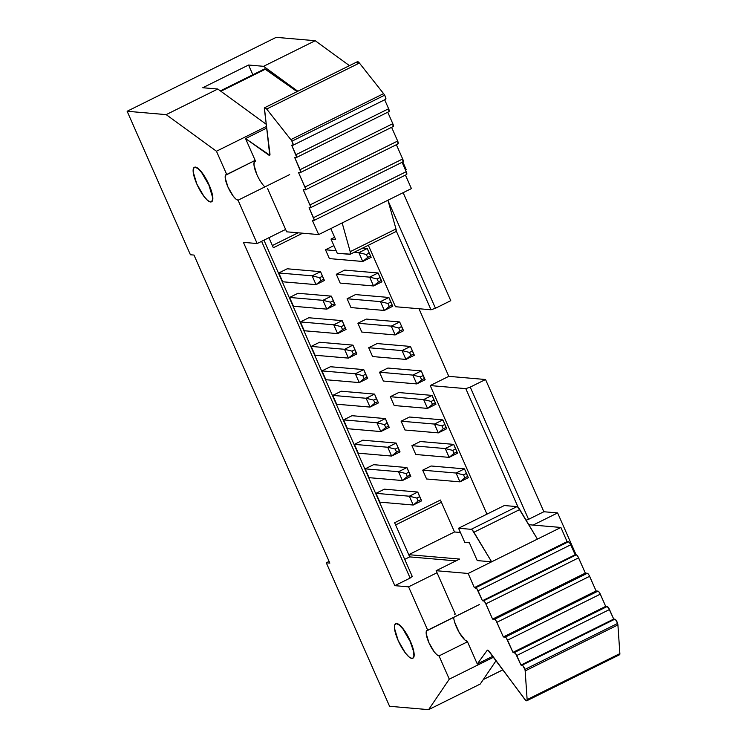 <?xml version="1.0" encoding="UTF-8"?>
<svg xmlns="http://www.w3.org/2000/svg" width="747" height="747" viewBox="0 0 747 747"><rect width="100%" height="100%" fill="white"/><g stroke="black" fill="none" stroke-linecap="round" stroke-linejoin="round"><path stroke-width="1.12" d="M194.556 167.235A19.245 5.238 63.6 0 1 195.434 167.085L198.328 168.607L201.942 172.548L209.132 184.995L212.792 197.133L212.83 199.216L211.803 201.625M395.863 623.661A19.245 5.238 63.6 0 1 396.741 623.512L399.636 625.034L403.249 628.974L410.439 641.421L413.689 650.992L414.137 655.642L413.11 658.051M252.85 74.756L248.564 65.026L202.773 87.735L248.564 65.026L263.588 66.315L315.206 40.712L276.166 37.35L127.13 111.266L166.179 114.627L217.797 89.024L202.773 87.735L217.797 89.024L266.268 124.31L217.797 89.024L166.179 114.627L127.13 111.266L190.42 254.764L193.987 255.063L329.847 563.107L326.28 562.799L389.57 706.288L428.61 709.65L389.57 706.288L326.28 562.799L329.091 561.408L326.28 562.799L329.847 563.107L193.987 255.063L190.42 254.764L127.13 111.266L276.166 37.35L315.206 40.712L349.456 65.643L315.206 40.712L263.588 66.315L248.564 65.026L252.85 74.756M298.062 232.803L272.375 245.539L268.929 237.714L272.375 245.539L298.062 232.803M404.725 559.363L409.701 556.888L395.611 524.945L441.393 502.236L454.512 531.976L441.393 502.236L395.611 524.945L409.701 556.888L455.978 560.876L409.701 556.888L404.725 559.363M459.125 532.378L460.143 531.873L459.125 532.378M486.941 514.16L430.225 385.564L448.788 376.348L418.974 308.744L448.788 376.348L485.541 379.513L543.863 511.742L528.568 519.333L470.246 387.105L485.541 379.513L543.863 511.742L557.617 512.928L533.106 525.076L557.617 512.928L576.086 554.806L557.617 512.928L543.863 511.742L528.568 519.333L470.246 387.105L465.783 388.627L430.225 385.564L486.941 514.16M395.443 306.718L368.346 245.259L395.443 306.718L431.01 309.772L396.246 230.963L431.01 309.772L435.473 308.259L388.16 200.999L435.473 308.259L450.768 300.668L435.473 308.259L431.01 309.772L395.443 306.718M375.974 493.337L384.388 489.173L417.741 492.04L421.635 500.854L413.222 505.028L409.337 496.213L375.974 493.337L384.388 489.173L417.741 492.04L409.337 496.213L375.974 493.337L379.868 502.152L375.974 493.337M426.584 478.986L422.699 470.171L431.103 465.997L464.466 468.864L468.35 477.678L466.352 473.486L463.551 474.877L464.849 477.819L467.65 476.427L466.352 473.486L463.551 474.877L456.053 473.038L422.699 470.171L431.103 465.997L464.466 468.864L468.35 477.678L467.65 476.427L464.849 477.819L459.947 481.852L456.053 473.038L464.466 468.864L456.053 473.038L463.551 474.877L464.849 477.819L459.947 481.852L468.35 477.678L459.947 481.852L456.053 473.038L422.699 470.171L426.584 478.986L459.947 481.852L426.584 478.986M365.18 468.855L373.584 464.681L406.947 467.557L410.831 476.371L402.428 480.536L398.534 471.721L365.18 468.855L373.584 464.681L406.947 467.557L398.534 471.721L365.18 468.855L369.065 477.669L365.18 468.855M415.79 454.493L411.896 445.679L420.309 441.514L453.662 444.381L457.556 453.196L455.549 449.003L452.747 450.394L454.045 453.336L456.847 451.944L454.045 453.336L449.143 457.369L445.259 448.555L411.896 445.679L420.309 441.514L453.662 444.381L457.556 453.196L453.662 444.381L455.549 449.003L452.747 450.394L454.045 453.336L449.143 457.369L457.556 453.196L449.143 457.369L445.259 448.555L453.662 444.381L445.259 448.555L452.747 450.394L445.259 448.555L411.896 445.679L415.79 454.493L449.143 457.369L415.79 454.493M354.377 444.372L362.79 440.198L396.143 443.064L400.037 451.879L391.624 456.053L387.74 447.238L354.377 444.372L362.79 440.198L396.143 443.064L387.74 447.238L354.377 444.372L358.271 453.186L354.377 444.372M404.986 430.011L401.102 421.196L409.505 417.022L442.868 419.898L446.753 428.713L444.754 424.52L441.953 425.902L443.242 428.843L446.052 427.452L444.754 424.52L441.953 425.902L434.455 424.063L401.102 421.196L409.505 417.022L442.868 419.898L446.753 428.713L446.052 427.452L443.242 428.843L438.34 432.877L434.455 424.063L442.868 419.898L434.455 424.063L441.953 425.902L443.242 428.843L438.34 432.877L446.753 428.713L438.34 432.877L434.455 424.063L401.102 421.196L404.986 430.011L438.34 432.877L404.986 430.011M343.583 419.879L351.986 415.705L385.349 418.581L389.234 427.396L380.821 431.57L376.936 422.755L343.583 419.879L351.986 415.705L385.349 418.581L376.936 422.755L343.583 419.879L347.467 428.694L343.583 419.879M394.183 405.528L390.298 396.713L398.711 392.539L432.065 395.406L435.949 404.22L433.951 400.028L431.15 401.419L432.448 404.36L435.249 402.969L432.448 404.36L427.545 408.394L423.652 399.58L390.298 396.713L398.711 392.539L432.065 395.406L435.949 404.22L432.065 395.406L433.951 400.028L431.15 401.419L432.448 404.36L427.545 408.394L435.949 404.22L427.545 408.394L423.652 399.58L432.065 395.406L423.652 399.58L431.15 401.419L423.652 399.58L390.298 396.713L394.183 405.528L427.545 408.394L394.183 405.528M332.779 395.396L341.192 391.223L374.546 394.099L378.43 402.913L370.026 407.078L366.133 398.263L332.779 395.396L341.192 391.223L374.546 394.099L366.133 398.263L332.779 395.396L336.664 404.211L332.779 395.396M383.388 381.035L379.495 372.221L387.908 368.047L421.261 370.923L425.155 379.737L423.157 375.545L420.346 376.936L421.644 379.868L424.445 378.477L423.157 375.545L420.346 376.936L412.858 375.097L379.495 372.221L387.908 368.047L421.261 370.923L425.155 379.737L424.445 378.477L421.644 379.868L416.742 383.911L412.858 375.097L421.261 370.923L412.858 375.097L420.346 376.936L421.644 379.868L416.742 383.911L425.155 379.737L416.742 383.911L412.858 375.097L379.495 372.221L383.388 381.035L416.742 383.911L383.388 381.035M321.976 370.904L330.389 366.74L363.742 369.606L367.636 378.421L359.223 382.595L355.339 373.78L321.976 370.904L330.389 366.74L363.742 369.606L355.339 373.78L321.976 370.904L325.869 379.719L321.976 370.904M372.585 356.552L368.701 347.738L377.104 343.564L410.467 346.44L414.352 355.255L412.353 351.053L409.552 352.444L410.85 355.385L413.651 353.994L410.85 355.385L405.948 359.419L402.054 350.604L368.701 347.738L377.104 343.564L410.467 346.44L414.352 355.255L410.467 346.44L412.353 351.053L409.552 352.444L410.85 355.385L405.948 359.419L414.352 355.255L405.948 359.419L402.054 350.604L410.467 346.44L402.054 350.604L409.552 352.444L402.054 350.604L368.701 347.738L372.585 356.552L405.948 359.419L372.585 356.552M311.182 346.421L319.585 342.247L352.948 345.123L356.833 353.938L348.429 358.112L344.535 349.297L311.182 346.421L319.585 342.247L352.948 345.123L344.535 349.297L311.182 346.421L315.066 355.236L311.182 346.421M361.791 332.06L357.897 323.246L366.31 319.081L399.664 321.948L403.557 330.762L401.55 326.57L398.749 327.961L400.047 330.902L402.848 329.511L401.55 326.57L398.749 327.961L391.26 326.122L357.897 323.246L366.31 319.081L399.664 321.948L403.557 330.762L402.848 329.511L400.047 330.902L395.144 334.936L391.26 326.122L399.664 321.948L391.26 326.122L398.749 327.961L400.047 330.902L395.144 334.936L403.557 330.762L395.144 334.936L391.26 326.122L357.897 323.246L361.791 332.06L395.144 334.936L361.791 332.06M300.378 321.938L308.791 317.764L342.145 320.631L346.038 329.446L337.625 333.62L333.741 324.805L300.378 321.938L308.791 317.764L342.145 320.631L333.741 324.805L300.378 321.938L304.262 330.753L300.378 321.938M350.987 307.577L347.103 298.763L355.507 294.589L388.87 297.465L392.754 306.279L390.756 302.087L387.954 303.478L389.243 306.41L392.054 305.019L389.243 306.41L384.341 310.453L380.456 301.629L347.103 298.763L355.507 294.589L388.87 297.465L392.754 306.279L388.87 297.465L390.756 302.087L387.954 303.478L389.243 306.41L384.341 310.453L392.754 306.279L384.341 310.453L380.456 301.629L388.87 297.465L380.456 301.629L387.954 303.478L380.456 301.629L347.103 298.763L350.987 307.577L384.341 310.453L350.987 307.577M289.584 297.446L297.988 293.282L331.351 296.148L335.235 304.963L326.822 309.137L322.937 300.322L289.584 297.446L297.988 293.282L331.351 296.148L322.937 300.322L289.584 297.446L293.468 306.261L289.584 297.446M340.184 283.094L336.299 274.28L344.712 270.106L378.066 272.972L381.95 281.787L379.952 277.595L377.151 278.986L378.449 281.927L381.25 280.536L379.952 277.595L377.151 278.986L369.653 277.146L336.299 274.28L344.712 270.106L378.066 272.972L381.95 281.787L381.25 280.536L378.449 281.927L373.547 285.961L369.653 277.146L378.066 272.972L369.653 277.146L377.151 278.986L378.449 281.927L373.547 285.961L381.95 281.787L373.547 285.961L369.653 277.146L336.299 274.28L340.184 283.094L373.547 285.961L340.184 283.094M278.78 272.963L287.193 268.789L320.547 271.665L324.431 280.48L316.028 284.644L312.134 275.83L278.78 272.963L287.193 268.789L320.547 271.665L312.134 275.83L278.78 272.963L282.665 281.778L278.78 272.963M329.39 258.602L325.496 249.787L333.89 245.623L325.496 249.787L336.131 250.703L325.496 249.787L329.39 258.602L362.743 261.478L358.859 252.663L354.227 252.262L358.859 252.663L367.263 248.49L371.156 257.304L369.158 253.112L366.347 254.503L367.645 257.444L370.447 256.053L367.645 257.444L362.743 261.478L371.156 257.304L367.263 248.49L362.64 248.088L367.263 248.49L371.156 257.304L362.743 261.478L358.859 252.663L366.347 254.503L367.645 257.444L362.743 261.478L329.39 258.602M405.472 169.98L406.2 169.625L402.81 161.931L406.2 169.625L405.472 169.98M289.677 174.602L238.05 200.205L257.164 243.541L285.615 229.432L257.164 243.541L238.05 200.205L235.912 199.075L233.241 196.162L227.928 186.965L225.22 177.982L225.435 175.321L255.166 160.381L226.715 174.49L216.453 151.23L226.715 174.49A14.23 3.875 63.6 0 0 226.061 174.602A14.23 3.875 63.6 0 0 228.405 188.02A14.23 3.875 63.6 0 0 238.05 200.205L289.677 174.602M467.491 641.785L439.031 655.894L449.292 679.154L493.552 657.211L449.292 679.154L439.031 655.894L436.902 654.774L434.222 651.86L428.909 642.653L426.201 633.68L426.425 631.019L479.322 604.575L427.695 630.188L408.581 586.843L427.695 630.188A14.23 3.875 63.6 0 0 427.041 630.291A14.23 3.875 63.6 0 0 429.385 643.709A14.23 3.875 63.6 0 0 439.031 655.894L467.491 641.785M518.185 507.428L465.783 388.627L430.225 385.564L448.788 376.348L485.541 379.513L470.246 387.105L465.783 388.627L518.185 507.428L516.971 506.615L504.328 505.532L458.546 528.241L471.18 529.324L516.971 506.615L471.18 529.324A5.416 1.475 63.6 0 1 473.943 532.247L491.629 561.819L537.41 539.11L519.735 509.538L473.943 532.247L519.735 509.538A5.416 1.475 -116.4 0 0 516.971 506.615L504.328 505.532L458.546 528.241L464.783 542.397L458.546 528.241L471.18 529.324L472.421 530.165L491.629 561.819L477.23 560.586L469.377 542.789L464.783 542.397L469.377 542.789L477.23 560.586L491.629 561.819L537.41 539.11L518.203 507.456M437.032 572.734L408.581 586.843L394.827 585.657L410.131 578.075L412.213 576.348L263.943 240.179L412.213 576.348L410.131 578.075L394.827 585.657L243.419 242.364L257.164 243.541L243.419 242.364L394.827 585.657L408.581 586.843L437.032 572.734M480.237 684.047L428.61 709.65L449.292 679.154L428.61 709.65L480.237 684.047L496.101 660.647L480.237 684.047M266.53 126.392L216.453 151.23L166.179 114.627L216.453 151.23L266.53 126.392M297.838 91.246L263.588 66.315L297.838 91.246M526.084 520.173L528.568 519.333L526.084 520.173M403.147 192.679L450.768 300.668L403.147 192.679M261.609 241.337L410.131 578.075L261.609 241.337M194.407 167.319L195.434 167.085A19.245 5.238 63.6 0 1 208.478 183.566A19.245 5.238 63.6 0 1 211.653 201.709A19.245 5.238 63.6 0 1 211.532 201.765M395.714 623.745L396.741 623.512A19.245 5.238 63.6 0 1 409.795 639.992A19.245 5.238 63.6 0 1 412.96 658.135A19.245 5.238 63.6 0 1 412.839 658.191M396.741 623.512L396.508 623.633A19.245 5.238 63.6 0 1 409.561 640.114A19.245 5.238 63.6 0 1 412.727 658.256A19.245 5.238 63.6 0 1 411.849 658.406A19.245 5.238 63.6 0 1 398.805 641.925A19.245 5.238 63.6 0 1 395.63 623.782A19.245 5.238 63.6 0 1 396.508 623.633L396.741 623.512M454.615 622.092L459.2 632.494L464.998 640.067L467.258 641.253L477.268 663.962L487.203 650.31L488.127 650.338L525.645 700.284L527.008 700.546L527.13 699.594L525.169 670.918A5.416 1.475 -116.4 0 0 524.889 669.433L522.769 665.577L520.967 665.073L515.542 653.41L512.956 652.364L506.354 638.041L505.252 637.126L503.357 636.958L496.316 621.168L495.065 619.524L492.581 619.095L485.289 602.717L484.037 601.083L482.431 600.728L476.819 588.664L474.345 587.628L468.154 573.463L436.136 570.708L455.268 614.071L436.136 570.708L468.154 573.463L491.629 561.819L468.154 573.463L474.345 587.628L567.085 541.631L568.458 541.743L570.204 543.639L575.171 554.732L576.768 555.086L578.029 556.72L585.321 573.098L587.805 573.528L589.056 575.171L596.097 590.961L598.478 591.381L599.729 593.015L605.696 606.368L608.282 607.414L613.707 619.076L615.509 619.571L617.62 623.437A5.416 1.475 63.6 0 1 617.909 624.922L619.87 653.597L619.226 654.792M528.876 524.711L560.894 527.466L567.085 541.631L568.458 541.743L475.727 587.74L474.345 587.628L567.085 541.631L560.894 527.466L528.876 524.711M459.62 559.064L408.73 554.685L394.64 522.741L408.73 554.685L459.62 559.064L436.136 570.708L459.62 559.064M460.413 532.49L454.512 531.976L440.422 500.032L394.64 522.741L440.422 500.032L454.512 531.976L408.73 554.685L454.512 531.976L460.413 532.49M483.328 679.49L502.88 669.788L483.328 679.49M526.803 700.761L619.543 654.755A5.416 1.475 -116.4 0 0 619.87 653.597L527.13 699.594L619.87 653.597L617.909 624.922L525.169 670.918L527.13 699.594A5.416 1.475 63.6 0 1 526.803 700.761A5.416 1.475 63.6 0 1 524.609 699.117L489.556 651.814A5.416 1.475 63.6 0 0 487.371 650.17L487.38 650.17A5.416 1.475 63.6 0 0 487.203 650.31L477.268 663.962L492.843 656.239L477.268 663.962L467.258 641.253A15.043 4.099 63.6 0 1 459.013 632.167A15.043 4.099 63.6 0 1 453.653 617.311M537.41 539.11L560.894 527.466L537.41 539.11M454.578 614.183A15.043 4.099 63.6 0 1 455.268 614.071M396.508 623.633L394.789 624.753L394.5 628.358L398.151 640.496L405.341 652.943L408.954 656.884L411.849 658.406L412.876 658.172L413.903 655.763L413.455 651.104L410.206 641.533L403.016 629.086L399.402 625.155L396.508 623.633M525.169 670.918L617.909 624.922A5.416 1.475 -116.4 0 0 617.62 623.437L524.889 669.433A5.416 1.475 63.6 0 1 525.169 670.918M520.967 665.073L613.707 619.076L614.856 619.17L522.116 665.166L520.967 665.073L516.756 655.521L609.496 609.524L613.707 619.076L520.967 665.073M512.956 652.364L605.696 606.368L607.18 606.499L514.44 652.495L512.956 652.364L507.568 640.151L600.308 594.154L605.696 606.368L512.956 652.364M503.357 636.958L596.097 590.961L597.992 591.129L505.252 637.126L503.357 636.958L496.886 622.298L589.626 576.301L596.097 590.961L503.357 636.958M492.581 619.095L585.321 573.098L587.31 573.276L494.579 619.272L492.581 619.095L485.858 603.847L578.598 557.85L585.321 573.098L492.581 619.095M482.431 600.728L575.171 554.732L576.282 554.825L483.542 600.821L482.431 600.728L478.043 590.765L570.773 544.768L575.171 554.732L482.431 600.728M568.458 541.743L475.727 587.74A3.249 0.887 63.6 0 1 478.043 590.765L570.773 544.768A3.249 0.887 -116.4 0 0 568.458 541.743M576.282 554.825L483.542 600.821A3.249 0.887 63.6 0 1 485.858 603.847L578.598 557.85A3.249 0.887 -116.4 0 0 576.282 554.825M587.31 573.276L494.579 619.272A3.249 0.887 63.6 0 1 496.886 622.298L589.626 576.301A3.249 0.887 -116.4 0 0 587.31 573.276M597.992 591.129L505.252 637.126A3.249 0.887 63.6 0 1 507.568 640.151L600.308 594.154A3.249 0.887 -116.4 0 0 597.992 591.129M607.18 606.499L514.44 652.495A3.249 0.887 63.6 0 1 516.756 655.521L609.496 609.524A3.249 0.887 -116.4 0 0 607.18 606.499M614.856 619.17L522.116 665.166A3.249 0.887 63.6 0 1 524.889 669.433L617.62 623.437A3.249 0.887 -116.4 0 0 614.856 619.17M195.434 167.085L195.2 167.207A19.245 5.238 63.6 0 1 208.245 183.687A19.245 5.238 63.6 0 1 211.42 201.83A19.245 5.238 63.6 0 1 210.542 201.979A19.245 5.238 63.6 0 1 197.497 185.499A19.245 5.238 63.6 0 1 194.323 167.356A19.245 5.238 63.6 0 1 195.2 167.207L195.434 167.085M357.122 63.112L357.617 61.646L359.4 63.047L266.67 109.043L290.844 139.633A5.416 1.475 63.6 0 1 291.909 141.192A3.249 0.887 63.6 0 1 292.973 145.263A3.249 0.887 63.6 0 1 292.824 145.291L291.675 145.198L295.887 154.741L388.627 108.745L388.907 111.602A3.249 0.887 -116.4 0 0 389.056 111.574A3.249 0.887 -116.4 0 0 388.627 108.745L384.677 99.79L388.627 108.745L295.887 154.741A3.249 0.887 63.6 0 1 296.316 157.57A3.249 0.887 63.6 0 1 296.167 157.598L294.682 157.468L300.07 169.681L392.801 123.685L393.081 126.532A3.249 0.887 -116.4 0 0 393.23 126.514A3.249 0.887 -116.4 0 0 392.801 123.685L387.749 112.218L392.801 123.685L300.07 169.681A3.249 0.887 63.6 0 1 300.49 172.51A3.249 0.887 63.6 0 1 300.341 172.538L298.455 172.37L304.916 187.03L397.656 141.034L397.936 143.891A3.249 0.887 -116.4 0 0 398.086 143.863A3.249 0.887 -116.4 0 0 397.656 141.034L391.605 127.317L397.656 141.034L304.916 187.03A3.249 0.887 63.6 0 1 305.346 189.859A3.249 0.887 63.6 0 1 305.196 189.887L303.207 189.71L309.93 204.958L402.67 158.962L402.941 161.819A3.249 0.887 -116.4 0 0 403.091 161.791A3.249 0.887 -116.4 0 0 402.67 158.962L396.377 144.703L402.67 158.962L309.93 204.958A3.249 0.887 63.6 0 1 310.36 207.787A3.249 0.887 63.6 0 1 310.21 207.815L309.09 207.713L313.488 217.676L406.219 171.679L406.499 174.527A3.249 0.887 -116.4 0 0 406.648 174.499A3.249 0.887 -116.4 0 0 406.219 171.679L402.082 162.295L406.219 171.679L313.488 217.676A3.249 0.887 63.6 0 1 313.908 220.505A3.249 0.887 63.6 0 1 313.759 220.524L312.377 220.412L318.68 234.577L286.671 231.822L267.547 188.459L286.671 231.822L318.68 234.577L411.42 188.58L405.425 175.106L411.42 188.58L342.163 222.933L350.194 251.674L395.985 228.965L387.945 200.224L395.985 228.965L350.194 251.674A5.416 1.475 63.6 0 1 350.147 254.288A5.416 1.475 63.6 0 1 349.895 254.335L337.252 253.242L331.014 239.087L334.637 237.294L331.014 239.087L335.608 239.479L330.79 228.573L335.608 239.479L331.014 239.087L337.252 253.242L350.278 254.176L350.194 251.674L342.163 222.933L318.68 234.577L312.377 220.412L313.759 220.524L314.104 219.73L309.09 207.713L310.5 207.619L310.35 206.079L303.207 189.71L305.486 189.691L305.336 188.151L298.455 172.37L300.341 172.538L300.686 171.735L294.682 157.468L296.167 157.598L296.503 156.795L291.675 145.198L293.16 144.974L291.909 141.192A5.416 1.475 -116.4 0 0 290.844 139.633L266.67 109.043L264.877 107.643L264.429 108.035L269.751 155.217L245.539 138.569L255.558 161.277L254.213 162.155L253.98 164.966L256.837 174.462M359.4 63.047L383.584 93.636A5.416 1.475 63.6 0 1 384.64 95.196L385.825 98.006L385.564 99.295A3.249 0.887 -116.4 0 0 385.713 99.267A3.249 0.887 -116.4 0 0 384.64 95.196A5.416 1.475 -116.4 0 0 383.584 93.636L359.4 63.047A5.416 1.475 -116.4 0 0 357.43 61.693L264.69 107.689A5.416 1.475 63.6 0 1 266.67 109.043L359.4 63.047M350.147 254.288L395.929 231.579A5.416 1.475 -116.4 0 0 395.985 228.965L396.069 231.467M264.727 68.892L297.082 91.62L265.456 69.163L220.879 91.265L265.456 69.163A5.416 1.475 -116.4 0 0 264.597 68.929L220.346 90.882M268.929 237.714L273.346 247.743L302.675 233.195L273.346 247.743L268.929 237.714M264.868 186.899A15.043 4.099 63.6 0 1 256.025 172.501A15.043 4.099 63.6 0 1 254.867 161.389A15.043 4.099 63.6 0 1 255.558 161.277L245.539 138.569L266.735 128.054L245.539 138.569L268.78 155.068L269.975 154.48L268.78 155.068A5.416 1.475 63.6 0 0 269.63 155.301A5.416 1.475 63.6 0 0 269.938 153.873L264.391 109.109A5.416 1.475 63.6 0 1 264.69 107.689M290.844 139.633L383.584 93.636L290.844 139.633M195.2 167.207L193.482 168.327L193.184 171.931L196.844 184.07L204.034 196.517L207.647 200.457L210.542 201.979L211.569 201.746L212.596 199.337L212.559 197.255L208.899 185.107L201.709 172.66L198.095 168.729L195.2 167.207M291.909 141.192L384.64 95.196L291.909 141.192M369.158 253.112L366.347 254.503L358.859 252.663L367.263 248.49L369.158 253.112M416.826 498.053L418.124 500.994L420.925 499.603L419.637 496.662L416.826 498.053L419.637 496.662L417.741 492.04L409.337 496.213L416.826 498.053L418.124 500.994L413.222 505.028L379.868 502.152L413.222 505.028L409.337 496.213L416.826 498.053M417.741 492.04L421.635 500.854L417.741 492.04M418.124 500.994L420.925 499.603L421.635 500.854L413.222 505.028L418.124 500.994M395.228 449.078L396.526 452.019L399.328 450.628L398.03 447.686L395.228 449.078L398.03 447.686L396.143 443.064L387.74 447.238L395.228 449.078L396.526 452.019L391.624 456.053L358.271 453.186L391.624 456.053L387.74 447.238L395.228 449.078M396.143 443.064L400.037 451.879L396.143 443.064M396.526 452.019L399.328 450.628L400.037 451.879L391.624 456.053L396.526 452.019M373.631 400.103L374.929 403.044L377.73 401.653L376.432 398.711L373.631 400.103L376.432 398.711L374.546 394.099L366.133 398.263L373.631 400.103L374.929 403.044L370.026 407.078L336.664 404.211L370.026 407.078L366.133 398.263L373.631 400.103M374.546 394.099L378.43 402.913L374.546 394.099M374.929 403.044L377.73 401.653L378.43 402.913L370.026 407.078L374.929 403.044M352.033 351.137L353.331 354.069L356.132 352.677L354.834 349.745L352.033 351.137L354.834 349.745L352.948 345.123L344.535 349.297L352.033 351.137L353.331 354.069L348.429 358.112L315.066 355.236L348.429 358.112L344.535 349.297L352.033 351.137M352.948 345.123L356.833 353.938L352.948 345.123M353.331 354.069L356.132 352.677L356.833 353.938L348.429 358.112L353.331 354.069M330.435 302.161L331.724 305.103L334.535 303.712L333.237 300.77L330.435 302.161L333.237 300.77L331.351 296.148L322.937 300.322L330.435 302.161L331.724 305.103L326.822 309.137L293.468 306.261L326.822 309.137L322.937 300.322L330.435 302.161M331.351 296.148L335.235 304.963L331.351 296.148M331.724 305.103L334.535 303.712L335.235 304.963L326.822 309.137L331.724 305.103M369.065 477.669L402.428 480.536L369.065 477.669M410.131 475.111L408.833 472.179L406.032 473.561L407.33 476.502L410.131 475.111L410.831 476.371L402.428 480.536L407.33 476.502L410.131 475.111L406.947 467.557L410.131 475.111M402.428 480.536L398.534 471.721L406.032 473.561L407.33 476.502L402.428 480.536M408.833 472.179L406.947 467.557L398.534 471.721L406.032 473.561L408.833 472.179M347.467 428.694L380.821 431.57L347.467 428.694M388.533 426.135L387.235 423.204L384.434 424.595L385.723 427.527L388.533 426.135L389.234 427.396L380.821 431.57L385.723 427.527L388.533 426.135L385.349 418.581L388.533 426.135M380.821 431.57L376.936 422.755L384.434 424.595L385.723 427.527L380.821 431.57M387.235 423.204L385.349 418.581L376.936 422.755L384.434 424.595L387.235 423.204M325.869 379.719L359.223 382.595L325.869 379.719M366.926 377.17L365.638 374.228L362.827 375.62L364.125 378.561L366.926 377.17L367.636 378.421L359.223 382.595L364.125 378.561L366.926 377.17L363.742 369.606L366.926 377.17M359.223 382.595L355.339 373.78L362.827 375.62L364.125 378.561L359.223 382.595M365.638 374.228L363.742 369.606L355.339 373.78L362.827 375.62L365.638 374.228M304.262 330.753L337.625 333.62L304.262 330.753M345.329 328.194L344.031 325.253L341.23 326.644L342.528 329.586L345.329 328.194L346.038 329.446L337.625 333.62L342.528 329.586L345.329 328.194L342.145 320.631L345.329 328.194M337.625 333.62L333.741 324.805L341.23 326.644L342.528 329.586L337.625 333.62M344.031 325.253L342.145 320.631L333.741 324.805L341.23 326.644L344.031 325.253M282.665 281.778L316.028 284.644L282.665 281.778M323.731 279.219L322.433 276.287L319.632 277.669L320.93 280.611L323.731 279.219L324.431 280.48L316.028 284.644L320.93 280.611L323.731 279.219L320.547 271.665L323.731 279.219M316.028 284.644L312.134 275.83L319.632 277.669L320.93 280.611L316.028 284.644M322.433 276.287L320.547 271.665L312.134 275.83L319.632 277.669L322.433 276.287M502.908 669.835L483.262 679.574M254.932 161.361L255.474 161.091M313.908 220.505L406.648 174.499M310.36 207.787L403.091 161.791M305.346 189.859L398.086 143.863M300.49 172.51L393.23 126.514M296.316 157.57L389.056 111.574M292.973 145.263L385.713 99.267"/></g></svg>
